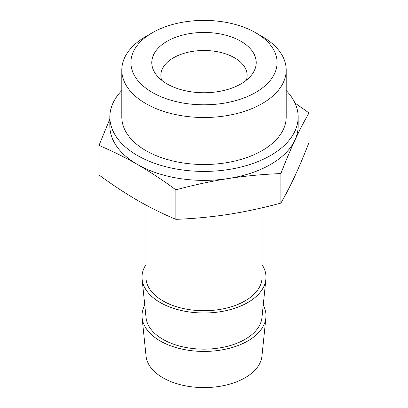 <?xml version="1.0" encoding="UTF-8"?>
<svg xmlns="http://www.w3.org/2000/svg" width="408" height="408" viewBox="0 0 408 408"><rect width="100%" height="100%" fill="white"/><g stroke="black" fill="none" stroke-linecap="round" stroke-linejoin="round"><path stroke-width="0.61" d="M294.953 103.005L309.014 112.96C304.322 121.013 299.63 130.055 294.943 140.087C290.251 150.261 285.564 161.43 280.872 173.589C263.374 174.242 245.871 175.889 228.368 178.526C210.865 181.305 193.367 185.074 175.863 189.832C163.159 180.453 150.343 171.992 137.425 164.455C124.608 157.131 111.797 150.797 98.986 145.452L109.849 119.044M286.207 90.551A94.151 54.356 180 0 1 298.151 117.05L298.151 126.021A94.151 54.356 180 0 1 294.943 140.087A94.151 54.356 180 0 1 228.368 178.526A94.151 54.356 180 0 1 137.425 164.455A94.151 54.356 180 0 1 109.849 126.021L109.849 117.05A94.151 54.356 180 0 1 121.793 90.551M98.986 145.452L98.986 174.95C111.695 184.334 124.506 192.79 137.425 200.328C150.241 207.652 163.052 213.986 175.863 219.336C193.367 218.683 210.865 217.036 228.368 214.399C245.871 211.619 263.374 207.851 280.872 203.092C285.564 195.039 290.251 185.997 294.943 175.96C299.63 165.786 304.322 154.622 309.014 142.463L309.014 112.96M262.13 36.48L255.683 32.757A73.088 42.197 180 0 1 255.683 92.438A73.088 42.197 180 0 1 152.317 92.438A73.088 42.197 180 0 1 152.317 32.757A73.088 42.197 180 0 1 255.683 32.757L262.13 36.48A82.207 47.461 180 0 1 286.207 70.043A82.207 47.461 180 0 1 204 117.504A82.207 47.461 180 0 1 121.793 70.043A82.207 47.461 180 0 1 145.87 36.48L152.317 32.757M240.919 41.285A52.214 30.146 180 0 1 251.665 74.904A52.214 30.146 180 0 1 204 92.743A52.214 30.146 180 0 1 156.335 74.904A52.214 30.146 180 0 1 174.389 37.771A52.214 30.146 180 0 1 240.919 41.285M286.207 70.043L286.207 117.05A82.207 47.461 180 0 1 204 164.511A82.207 47.461 180 0 1 121.793 117.05L121.793 70.043M298.151 117.05A94.151 54.356 180 0 1 204 171.406A94.151 54.356 180 0 1 109.849 117.05M262.058 207.81L262.058 277.205A58.058 33.522 180 0 1 204 310.728A58.058 33.522 180 0 1 145.942 277.205L145.942 205.071M262.058 264.675A61.98 35.787 180 0 1 265.873 279.312A61.98 35.787 180 0 1 204 312.992A61.98 35.787 180 0 1 142.127 279.312A61.98 35.787 180 0 1 145.942 264.675M265.873 279.312L261.956 317.618A58.058 33.522 180 0 1 204 349.161A58.058 33.522 180 0 1 146.044 317.618L142.127 279.312M263.236 305.113A61.98 35.787 180 0 1 265.873 317.75A61.98 35.787 180 0 1 204 351.426A61.98 35.787 180 0 1 142.127 317.75A61.98 35.787 180 0 1 144.764 305.113M265.873 317.75L261.956 356.056A58.058 33.522 180 0 1 204 387.6A58.058 33.522 180 0 1 146.044 356.056L142.127 317.75M161.665 80.243A43.151 24.914 180 0 1 160.849 75.409A43.151 24.914 180 0 1 187.486 52.392A43.151 24.914 180 0 1 234.513 57.793A43.151 24.914 180 0 1 247.151 75.409A43.151 24.914 180 0 1 246.335 80.243M280.872 203.092L280.872 173.589M175.863 219.336L175.863 189.832"/></g></svg>
